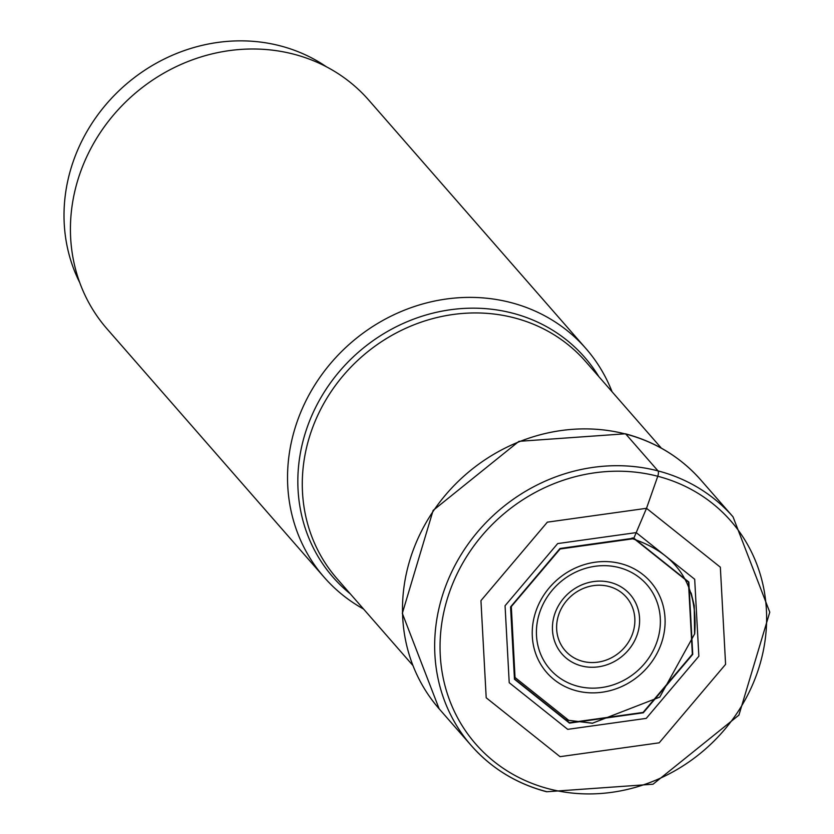 <?xml version="1.0" encoding="UTF-8"?>
<svg xmlns="http://www.w3.org/2000/svg" width="834" height="834" viewBox="0 0 834 834"><rect width="100%" height="100%" fill="white"/><g stroke="black" fill="none" stroke-linecap="round" stroke-linejoin="round"><path stroke-width="1.25" d="M632.089 537.972L633.882 538.107A1703.612 585.968 -75.4 0 0 636.206 532.613L694.691 579.265L698.85 656.212L646.246 718.376L567.704 729.343L509.22 682.692L505.06 605.745L557.665 543.58L636.206 532.613A6573.452 2260.964 104.6 0 1 646.517 508.313L720.347 567.203L725.59 664.344L659.183 742.823L560.031 756.667L486.201 697.777L480.947 600.636L547.354 522.157L646.517 508.313L657.765 476.266A4.378 1.501 -75.4 0 0 658.005 470.897L625.834 434.087A173.806 158.898 138.8 0 0 433.482 510.825A173.806 158.898 138.8 0 0 439.143 708.806L402.322 613.344L433.127 510.418L518.946 441.332L625.375 433.795C655.514 441.822 680.68 457.23 700.862 480.04A173.806 158.898 138.8 0 0 625.834 434.087M569.455 723.109L643.295 712.799L692.741 654.356L688.832 582.017L633.861 538.159L560.01 548.48L510.564 606.923L514.474 679.251L569.455 723.109M569.486 722.724L514.693 679.012L510.794 606.912L560.083 548.668L633.673 538.389L688.457 582.111L692.356 654.19L643.077 712.434L569.497 722.713M564.326 719.075L568.59 720.326L592.515 723.182L659.757 697.12L694.597 633.976L694.232 605.64L691.157 593.016M326.417 66.793A168.332 153.894 138.8 0 0 73.288 161.337A168.332 153.894 138.8 0 0 79.678 282.465M363.551 609.029A173.806 158.898 -41.2 0 1 324.186 577.295A173.806 158.898 -41.2 0 1 318.525 379.314A173.806 158.898 -41.2 0 1 510.877 302.575A173.806 158.898 -41.2 0 1 585.906 348.529A173.806 158.898 -41.2 0 1 612.083 391.792M585.906 348.529L368.784 100.143A173.806 158.898 138.8 0 0 293.756 54.189A173.806 158.898 138.8 0 0 101.414 130.928A173.806 158.898 138.8 0 0 107.065 328.909L324.186 577.295M546.333 791.56A173.806 158.898 -41.2 0 1 471.314 745.617A173.806 158.898 -41.2 0 1 465.653 547.625A173.806 158.898 -41.2 0 1 658.005 470.897A173.806 158.898 -41.2 0 1 733.034 516.84L700.862 480.04M657.765 476.266A169.427 154.895 138.8 0 0 449.38 592.474A169.427 154.895 138.8 0 0 548.908 788.86A169.427 154.895 138.8 0 0 757.293 672.652A169.427 154.895 138.8 0 0 657.765 476.266M582.705 661.341A40.605 37.123 -41.2 0 1 558.853 614.272A40.605 37.123 -41.2 0 1 608.799 586.427A40.605 37.123 -41.2 0 1 632.641 633.486A40.605 37.123 -41.2 0 1 582.705 661.341M581.486 665.918A45.234 41.356 -41.2 0 1 554.923 613.49A45.234 41.356 -41.2 0 1 610.551 582.466A45.234 41.356 -41.2 0 1 637.124 634.893A45.234 41.356 -41.2 0 1 581.486 665.918M577.993 686.299A64.312 58.797 138.8 0 0 656.879 641.992A64.312 58.797 138.8 0 0 619.057 567.579A64.312 58.797 138.8 0 0 618.797 567.516A64.312 58.797 138.8 0 0 539.911 611.822A64.312 58.797 138.8 0 0 577.733 686.236A64.312 58.797 138.8 0 0 577.993 686.299M620.809 563.628A68.941 63.03 138.8 0 0 536.022 610.905A68.941 63.03 138.8 0 0 576.523 690.813A68.941 63.03 138.8 0 0 661.31 643.535A68.941 63.03 138.8 0 0 620.809 563.628M350.322 593.891A167.102 152.768 -41.2 0 1 320.725 397.933A167.102 152.768 -41.2 0 1 512.556 313.157A167.102 152.768 -41.2 0 1 512.712 313.188A167.102 152.768 -41.2 0 1 598.854 376.645M661.362 448.16L585.614 361.497A165.049 150.891 138.8 0 0 514.515 317.91A165.049 150.891 138.8 0 0 514.359 317.869A165.049 150.891 138.8 0 0 331.713 390.729A165.049 150.891 138.8 0 0 337.082 578.744L412.83 665.407M439.143 708.806L471.314 745.617C491.445 768.364 516.548 783.741 546.635 791.758L653.043 784.21L738.924 715.103L769.772 612.187L733.034 516.84M592.526 723.276L568.725 720.336L515.026 677.489L511.315 606.568L560.125 548.991L632.735 538.816C677.552 553.912 698.194 585.624 694.68 633.976"/></g></svg>
